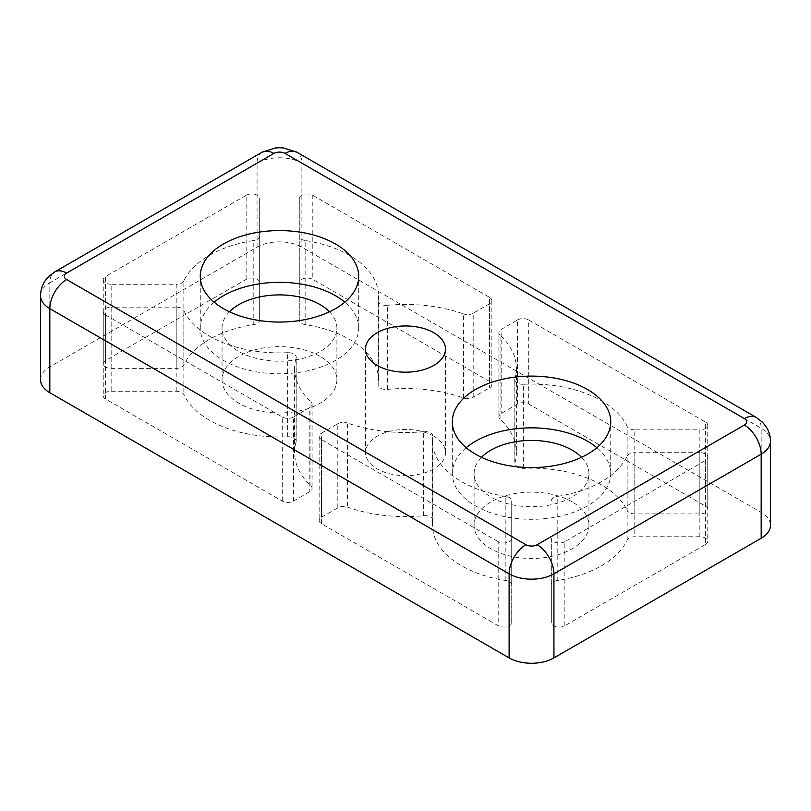 <?xml version="1.0" encoding="UTF-8"?>
<svg xmlns="http://www.w3.org/2000/svg" width="811" height="811" viewBox="0 0 811 811"><rect width="100%" height="100%" fill="white"/><g stroke="black" fill="none" stroke-linecap="round" stroke-linejoin="round"><path stroke-width="0.61" stroke-dasharray="4.05 3.04" d="M466.203 447.713A79.214 45.73 0 0 0 452.315 473.583A79.214 45.73 0 0 0 475.51 505.922A79.214 45.73 0 0 0 561.841 515.826A79.214 45.73 0 0 0 610.734 473.583A79.214 45.73 0 0 0 596.845 447.713M214.155 302.189A79.214 45.73 0 0 0 200.266 328.06A79.214 45.73 0 0 0 223.461 360.398A79.214 45.73 0 0 0 309.792 370.313A79.214 45.73 0 0 0 358.685 328.06A79.214 45.73 0 0 0 344.797 302.189M433.804 436.217A40.023 23.113 0 0 0 390.182 431.209A40.023 23.113 0 0 0 365.477 452.558A40.023 23.113 0 0 0 377.196 468.9A40.023 23.113 0 0 0 420.818 473.908A40.023 23.113 0 0 0 445.523 452.558A40.023 23.113 0 0 0 433.804 436.217M581.548 457.292A57.429 33.16 180 0 1 588.948 473.583A57.429 33.16 180 0 1 553.497 504.209A57.429 33.16 180 0 1 490.919 497.021A57.429 33.16 180 0 1 474.1 473.583A57.429 33.16 180 0 1 481.501 457.292M572.13 501.877A57.429 33.16 0 0 0 509.551 494.69A57.429 33.16 0 0 0 474.1 525.325A57.429 33.16 0 0 0 490.919 548.763A57.429 33.16 0 0 0 553.497 555.951A57.429 33.16 0 0 0 588.948 525.325A57.429 33.16 0 0 0 572.13 501.877M329.499 311.779A57.429 33.16 180 0 1 336.9 328.06A57.429 33.16 180 0 1 301.449 358.695A57.429 33.16 180 0 1 238.87 351.508A57.429 33.16 180 0 1 222.052 328.06A57.429 33.16 180 0 1 229.452 311.779M320.081 356.353A57.429 33.16 0 0 0 257.503 349.166A57.429 33.16 0 0 0 222.052 379.801A57.429 33.16 0 0 0 238.87 403.249A57.429 33.16 0 0 0 301.449 410.437A57.429 33.16 0 0 0 336.9 379.801A57.429 33.16 0 0 0 320.081 356.353M432.851 520.611A7.917 4.572 0 0 0 432.871 520.236A7.917 4.572 0 0 0 430.55 517.002A7.917 4.572 0 0 0 423.656 515.725A110.894 64.028 180 0 1 347.544 507.149A7.917 4.572 0 0 0 337.802 507.818L321.48 517.236A7.917 4.572 0 0 0 319.159 520.469A7.917 4.572 0 0 0 321.48 523.703L498.197 625.727A7.917 4.572 0 0 0 506.834 626.721A7.917 4.572 0 0 0 511.721 622.493L511.721 584.944A7.917 4.572 0 0 0 509.399 581.71A7.917 4.572 0 0 0 505.851 580.534A99.013 57.165 180 0 1 432.506 525.325A99.013 57.165 180 0 1 432.851 520.611L432.851 436.531A7.917 4.572 180 0 0 432.871 436.156L432.871 520.236M423.656 515.725L423.656 431.645A7.917 4.572 180 0 1 430.55 432.922A7.917 4.572 180 0 1 432.871 436.156M523.369 468.352L523.369 384.272A99.013 57.165 180 0 1 601.539 400.816A99.013 57.165 180 0 1 627.156 426.424L627.156 510.504A7.917 4.572 0 0 0 634.8 513.89L699.842 513.89A7.917 4.572 0 0 0 707.76 509.318A7.917 4.572 0 0 0 705.438 506.084L528.721 404.05A7.917 4.572 0 0 0 517.519 404.05L501.198 413.478A7.917 4.572 0 0 0 498.877 416.712A7.917 4.572 0 0 0 500.052 419.105A110.894 64.028 180 0 1 516.394 452.558A110.894 64.028 180 0 1 514.904 463.04A7.917 4.572 0 0 0 514.792 463.791A7.917 4.572 0 0 0 523.369 468.352A99.013 57.165 180 0 1 601.539 484.897A99.013 57.165 180 0 1 627.156 510.504M296.096 442.076A7.917 4.572 0 0 0 296.208 441.326A7.917 4.572 0 0 0 293.886 438.092A7.917 4.572 0 0 0 287.631 436.774A99.013 57.165 180 0 1 183.844 394.622A7.917 4.572 0 0 0 181.796 392.575A7.917 4.572 0 0 0 176.2 391.237L111.158 391.237A7.917 4.572 0 0 0 103.24 395.809A7.917 4.572 0 0 0 105.562 399.042L282.279 501.066A7.917 4.572 0 0 0 293.481 501.066L309.802 491.648A7.917 4.572 0 0 0 312.123 488.415A7.917 4.572 0 0 0 310.948 486.022A110.894 64.028 180 0 1 294.606 452.558A110.894 64.028 180 0 1 296.096 442.076L296.096 357.996A7.917 4.572 180 0 0 296.208 357.256L296.208 441.326M287.631 436.774L287.631 352.694A7.917 4.572 180 0 1 293.886 354.022A7.917 4.572 180 0 1 296.208 357.256M305.149 324.593L305.149 240.512A99.013 57.165 180 0 1 349.49 255.303A99.013 57.165 180 0 1 378.494 295.721A99.013 57.165 180 0 1 378.149 300.435L378.149 384.515A7.917 4.572 0 0 0 378.129 384.89A7.917 4.572 0 0 0 387.344 389.402A110.894 64.028 180 0 1 463.456 397.978A7.917 4.572 0 0 0 473.198 397.309L489.52 387.891A7.917 4.572 0 0 0 491.841 384.657A7.917 4.572 0 0 0 489.52 381.423L312.803 279.389A7.917 4.572 0 0 0 304.166 278.406A7.917 4.572 0 0 0 299.279 282.623L299.279 320.173A7.917 4.572 0 0 0 305.149 324.593A99.013 57.165 180 0 1 349.49 339.383A99.013 57.165 180 0 1 378.494 379.801A99.013 57.165 180 0 1 378.149 384.515M246.149 279.389L246.149 195.309A7.917 4.572 180 0 1 257.351 195.309A7.917 4.572 180 0 1 259.672 198.543L259.672 282.623A7.917 4.572 0 0 0 257.351 279.389A7.917 4.572 0 0 0 246.149 279.389L105.562 360.56A7.917 4.572 0 0 0 103.24 363.794A7.917 4.572 0 0 0 111.158 368.366L176.2 368.366A7.917 4.572 0 0 0 183.844 364.98A99.013 57.165 180 0 1 253.802 324.593A7.917 4.572 0 0 0 259.672 320.173L259.672 282.623M705.438 544.566A7.917 4.572 0 0 0 707.76 541.332A7.917 4.572 0 0 0 705.438 538.098A7.917 4.572 0 0 0 699.842 536.75L634.8 536.75A7.917 4.572 0 0 0 627.156 540.146A99.013 57.165 180 0 1 557.198 580.534A7.917 4.572 0 0 0 551.328 584.944L551.328 622.493A7.917 4.572 0 0 0 556.214 626.721A7.917 4.572 0 0 0 564.851 625.727L705.438 544.566L705.438 460.486A7.917 4.572 180 0 0 707.76 457.252L707.76 541.332M699.842 536.75L699.842 452.68A7.917 4.572 180 0 1 705.438 454.018A7.917 4.572 180 0 1 707.76 457.252M505.851 580.534L505.851 496.454A7.917 4.572 180 0 1 509.399 497.64A7.917 4.572 180 0 1 511.721 500.874L511.721 584.944M176.2 391.237L176.2 307.156A7.917 4.572 180 0 1 181.796 308.494A7.917 4.572 180 0 1 183.844 310.542L183.844 394.622M40.55 379.801A31.68 18.288 180 0 1 49.826 366.866L257.067 247.213A31.68 18.288 180 0 1 301.885 247.213L761.174 512.39A31.68 18.288 180 0 1 770.45 525.325M423.656 431.645A110.894 64.028 180 0 1 347.544 423.068L347.544 507.149M505.851 496.454A99.013 57.165 180 0 1 432.506 441.245A99.013 57.165 180 0 1 432.851 436.531M511.721 622.493L511.721 500.874M511.721 538.413A7.917 4.572 180 0 1 506.834 542.64A7.917 4.572 180 0 1 498.197 541.647L498.197 625.727M321.48 523.703L321.48 439.623L498.197 541.647M337.802 507.818L337.802 423.737L321.48 433.155L321.48 517.236M517.519 404.05L517.519 319.98L501.198 329.398L501.198 413.478M705.438 506.084L705.438 422.004L528.721 319.98L528.721 404.05M705.438 422.004A7.917 4.572 180 0 1 707.76 425.238A7.917 4.572 180 0 1 699.842 429.81L699.842 513.89M634.8 513.89L634.8 429.81L699.842 429.81M523.369 384.272A7.917 4.572 180 0 1 514.792 379.71A7.917 4.572 180 0 1 514.904 378.96L514.904 463.04M500.052 419.105L500.052 335.024A110.894 64.028 180 0 1 516.394 368.478A110.894 64.028 180 0 1 514.904 378.96M105.562 399.042L105.562 314.962A7.917 4.572 180 0 1 103.24 311.728A7.917 4.572 180 0 1 111.158 307.156L111.158 391.237M176.2 307.156L111.158 307.156M287.631 352.694A99.013 57.165 180 0 1 183.844 310.542M310.948 486.022L310.948 401.942A110.894 64.028 180 0 1 294.606 368.478A110.894 64.028 180 0 1 296.096 357.996M293.481 501.066L293.481 416.986L309.802 407.568L309.802 491.648M105.562 314.962L282.279 416.986L282.279 501.066M299.279 282.623L299.279 198.543A7.917 4.572 180 0 1 304.166 194.326A7.917 4.572 180 0 1 312.803 195.309L312.803 279.389M489.52 381.423L489.52 297.343L312.803 195.309M473.198 397.309L473.198 313.228L489.52 303.811L489.52 387.891M387.344 389.402L387.344 305.321A110.894 64.028 180 0 1 463.456 313.898L463.456 397.978M387.344 305.321A7.917 4.572 180 0 1 378.129 300.81A7.917 4.572 180 0 1 378.149 300.435M299.279 198.543L299.279 320.173M246.149 195.309L105.562 276.48L105.562 360.56M259.672 320.173L259.672 198.543M183.844 364.98L183.844 280.9A99.013 57.165 180 0 1 253.802 240.512L253.802 324.593M111.158 368.366L111.158 284.286L176.2 284.286L176.2 368.366M111.158 284.286A7.917 4.572 180 0 1 103.24 279.714A7.917 4.572 180 0 1 105.562 276.48M699.842 452.68L634.8 452.68L634.8 536.75M564.851 625.727L564.851 541.647L705.438 460.486M564.851 541.647A7.917 4.572 180 0 1 556.214 542.64A7.917 4.572 180 0 1 551.328 538.413L551.328 622.493M551.328 584.944L551.328 538.413M627.156 540.146L627.156 456.066A99.013 57.165 180 0 1 557.198 496.454L557.198 580.534M337.802 423.737A7.917 4.572 180 0 1 347.544 423.068M321.48 439.623A7.917 4.572 180 0 1 319.159 436.389A7.917 4.572 180 0 1 321.48 433.155M517.519 319.98A7.917 4.572 180 0 1 528.721 319.98M500.052 335.024A7.917 4.572 180 0 1 498.877 332.632A7.917 4.572 180 0 1 501.198 329.398M634.8 429.81A7.917 4.572 180 0 1 627.156 426.424M310.948 401.942A7.917 4.572 180 0 1 312.123 404.334A7.917 4.572 180 0 1 309.802 407.568M293.481 416.986A7.917 4.572 180 0 1 282.279 416.986M305.149 240.512A7.917 4.572 180 0 1 299.279 236.092M489.52 297.343A7.917 4.572 180 0 1 491.841 300.577A7.917 4.572 180 0 1 489.52 303.811M473.198 313.228A7.917 4.572 180 0 1 463.456 313.898M183.844 280.9A7.917 4.572 180 0 1 176.2 284.286M259.672 236.092A7.917 4.572 180 0 1 253.802 240.512M627.156 456.066A7.917 4.572 180 0 1 634.8 452.68M551.328 500.874A7.917 4.572 180 0 1 557.198 496.454M261.994 152.255A23.762 13.716 -120 0 0 257.067 163.143L49.826 282.786A23.762 13.716 60 0 1 54.753 271.908M756.247 417.432A23.762 13.716 -60 0 1 761.174 428.309L301.885 163.143A23.762 13.716 120 0 0 296.958 152.255M257.067 247.213L257.067 163.143A31.68 18.288 180 0 1 301.885 163.143L301.885 247.213M40.55 295.721A31.68 18.288 180 0 1 49.826 282.786L49.826 366.866M761.174 512.39L761.174 428.309A31.68 18.288 180 0 1 770.45 441.245M452.315 473.583L452.315 421.842M200.266 328.06L200.266 276.318M365.477 452.558L365.477 349.075M474.1 525.325L474.1 473.583M222.052 379.801L222.052 328.06M610.734 473.583L610.734 421.842M358.685 328.06L358.685 276.318M445.523 452.558L445.523 349.075M588.948 525.325L588.948 473.583M336.9 379.801L336.9 328.06M432.506 441.245L432.506 525.325M707.76 425.238L707.76 509.318M514.792 379.71L514.792 463.791M516.394 368.478L516.394 452.558M103.24 311.728L103.24 395.809M294.606 368.478L294.606 452.558M378.129 300.81L378.129 384.89M378.494 295.721L378.494 379.801M103.24 279.714L103.24 363.794M319.159 436.389L319.159 520.469M498.877 332.632L498.877 416.712M312.123 404.334L312.123 488.415M491.841 300.577L491.841 384.657"/><path stroke-width="1.22" d="M587.539 389.503A79.214 45.73 0 0 0 501.208 379.589A79.214 45.73 0 0 0 452.315 421.842A79.214 45.73 0 0 0 475.51 454.18A79.214 45.73 0 0 0 561.841 464.095A79.214 45.73 0 0 0 610.734 421.842A79.214 45.73 0 0 0 587.539 389.503M596.845 447.713A79.214 45.73 0 0 0 587.539 441.245A79.214 45.73 0 0 0 466.203 447.713M335.49 243.979A79.214 45.73 0 0 0 249.159 234.065A79.214 45.73 0 0 0 200.266 276.318A79.214 45.73 0 0 0 223.461 308.656A79.214 45.73 0 0 0 309.792 318.571A79.214 45.73 0 0 0 358.685 276.318A79.214 45.73 0 0 0 335.49 243.979M344.797 302.189A79.214 45.73 0 0 0 335.49 295.721A79.214 45.73 0 0 0 214.155 302.189M433.804 332.743A40.023 23.113 0 0 0 390.182 327.725A40.023 23.113 0 0 0 365.477 349.075A40.023 23.113 0 0 0 377.196 365.416A40.023 23.113 0 0 0 420.818 370.424A40.023 23.113 0 0 0 445.523 349.075A40.023 23.113 0 0 0 433.804 332.743M481.501 457.292A57.429 33.16 180 0 1 572.13 450.135A57.429 33.16 180 0 1 581.548 457.292M229.452 311.779A57.429 33.16 180 0 1 320.081 304.612A57.429 33.16 180 0 1 329.499 311.779M525.923 544.718A7.917 4.572 0 0 0 537.125 544.718A23.762 13.716 60 0 1 553.933 573.823L761.174 454.18A31.68 18.288 180 0 0 770.45 441.245L770.45 525.325A31.68 18.288 180 0 1 761.174 538.261L553.933 657.903A31.68 18.288 180 0 1 509.115 657.903L49.826 392.737A31.68 18.288 180 0 1 40.55 379.801L40.55 295.721A31.68 18.288 180 0 0 49.826 308.656L509.115 573.823A23.762 13.716 -60 0 1 525.923 544.718L66.634 279.552A23.762 13.716 120 0 0 49.826 308.656L49.826 392.737M66.634 273.084L273.875 153.441A23.762 13.716 -120 0 0 261.994 152.255L54.753 271.908A23.762 13.716 60 0 1 66.634 273.084A7.917 4.572 -0 0 0 66.634 279.552M761.174 538.261L761.174 454.18A23.762 13.716 -120 0 0 744.366 425.076L537.125 544.718M744.366 425.076A7.917 4.572 0 0 0 744.366 418.608A23.762 13.716 -60 0 1 756.247 417.432L296.958 152.255A23.762 13.716 120 0 0 285.077 153.441L744.366 418.608M285.077 153.441A7.917 4.572 0 0 0 273.875 153.441M553.933 657.903L553.933 573.823A31.68 18.288 180 0 1 509.115 573.823L509.115 657.903M261.994 152.255L275.395 147.957L279.481 147.734L283.526 147.957L296.958 152.255M54.753 271.908L48.65 276.561L45.142 280.799C42.121 285.31 40.601 290.287 40.55 295.721M770.45 441.245C770.409 435.842 768.889 430.884 765.919 426.393L762.401 422.125L756.247 417.432"/></g></svg>
